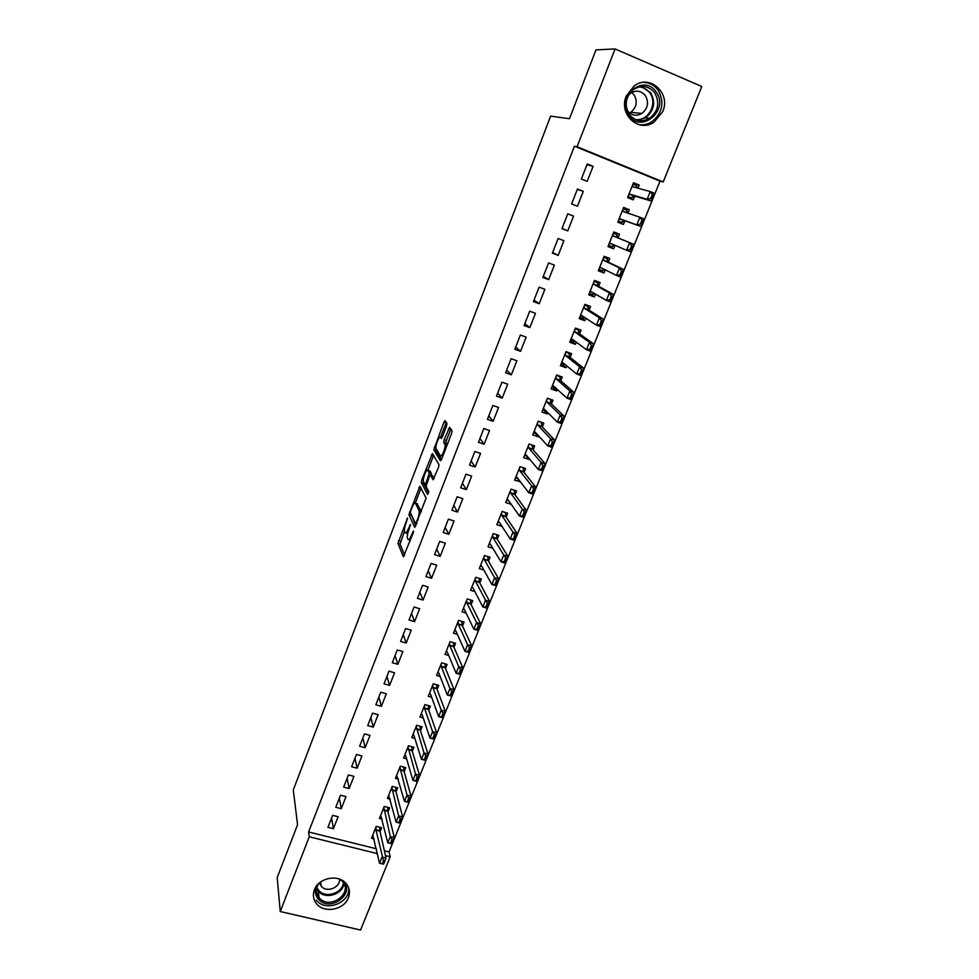 <?xml version="1.0" encoding="UTF-8"?>
<svg xmlns="http://www.w3.org/2000/svg" width="979" height="979" viewBox="0 0 979 979"><rect width="100%" height="100%" fill="white"/><g stroke="black" fill="none" stroke-linecap="round" stroke-linejoin="round"><path stroke-width="1.47" d="M407.57 517.952L397.939 543.406L403.397 556.806L413.15 533.065L413.493 531.071L411.584 534.95C409.932 538.903 408.732 540.359 407.962 539.343L407.423 538.058C407.08 536.125 407.619 533.188 409.051 529.247L410.507 524.463L408.61 528.244C406.995 532.148 405.808 533.604 405.049 532.613L404.535 531.377C404.205 529.492 404.743 526.604 406.15 522.713L407.57 517.952M662.734 111.569L654.033 122.191C638.602 133.095 618.263 114.249 626.266 96.113L634.098 85.968C649.701 73.768 671.117 93.176 662.734 111.569M348.377 897.816C344.192 909.772 324.33 913.627 316.682 903.911C313.292 899.725 312.534 895.014 314.418 889.776C318.408 878.187 337.363 873.966 345.416 882.838C349.43 887.17 350.409 892.163 348.377 897.816M446.546 426.098L446.999 423.393L445.09 420.615L443.903 422.194L433.819 449.789L440.415 460.791L441.627 459.249L451.564 433.501L452.065 430.846L449.618 427.236L444.197 439.742L443.707 442.386L445.017 444.576C445.959 447.195 441.505 458.148 440.44 455.859L435.985 448.48C435.08 445.983 439.4 435.239 440.464 437.356L441.186 438.494L442.386 436.94L446.546 426.098M384.355 850.763L389.055 851.926L660.017 181.139L574.465 146.189L308.605 831.966L309.254 836.776L377.441 853.627M574.465 146.189L577.096 146.74L615.045 48.95L701.796 86.507L663.199 181.923L577.096 146.74M389.055 851.926L390.205 856.784L360.566 930.05L280.251 911.522L277.204 877.563L297.555 824.746L293.284 789.967L550.626 116.134L569.472 118.704L595.978 49.88L615.045 48.95M280.251 911.522L309.254 836.776M419.93 486.184L408.928 514.746L414.729 527.412L426.085 498.127L419.93 486.184M421.802 479.808L432.449 453.583L438.959 464.584L438.494 467.375L433.085 479.796L430.479 475.096L429.304 476.589L426.061 486.392L428.79 491.556L427.603 494.493L421.3 482.451L421.802 479.808L423.332 480.31M583.276 191.333L577.463 189.008L571.626 203.926L577.439 206.239L583.276 191.333L577.304 189.4M627.955 213.177L629.338 209.739L623.635 207.462L617.737 222.196L623.439 224.448L624.92 220.752M552.376 253.157L558.177 255.384L563.916 240.724L558.128 238.472L552.376 253.157M608.314 262.176L609.795 258.493L604.116 256.29L598.316 270.791L603.994 272.97L605.255 269.837M533.445 301.593L539.221 303.735L544.875 289.307L539.099 287.141L533.445 301.593M589.077 310.208L590.57 306.476L584.904 304.347L579.201 318.616L584.855 320.72L585.846 318.248M514.819 349.258L520.559 351.326L526.127 337.131L520.375 335.038L514.819 349.258M570.133 357.457L571.638 353.7L565.997 351.645L560.392 365.681L566.021 367.712L566.755 365.889M496.488 396.152L502.203 398.159L507.685 384.184L501.958 382.165L496.488 396.152M551.483 403.972L553.013 400.178L547.396 398.196L541.864 412.012L547.481 413.97L547.959 412.771M478.437 442.324L484.128 444.258L489.524 430.503L483.822 428.557L478.437 442.324M533.139 449.765L534.669 445.922L529.076 444.013L523.643 457.621L529.223 459.518L529.468 458.918M460.668 487.775L466.347 489.635L471.658 476.1L465.967 474.215L460.668 487.775M515.064 494.848L516.618 490.968L511.05 489.133L505.69 502.521L511.258 504.356L508.713 500.734L506.669 500.073M443.181 532.527L448.835 534.314L454.06 520.987L448.394 519.176L443.181 532.527M497.271 539.233L498.837 535.329L493.294 533.555L488.019 546.747L492.865 548.277M425.951 576.582L431.58 578.308L436.732 565.177L431.09 563.439L425.951 576.582M479.759 582.946L481.338 579.005L475.806 577.292L470.618 590.288L474.913 591.61M409.002 619.964L414.606 621.628L419.673 608.705L414.056 607.017L409.002 619.964M462.504 625.997L464.095 622.032L458.588 620.38L453.473 633.168L457.364 634.331M392.298 662.697L397.878 664.3L402.871 651.573L397.278 649.946L392.298 662.697M445.506 668.4L447.109 664.398L441.627 662.807L436.585 675.412L440.146 676.44M375.838 704.794L381.394 706.336L386.313 693.793L380.745 692.226L375.838 704.794M428.765 710.167L430.381 706.14L424.91 704.611L419.954 717.032L423.234 717.937M359.636 746.255L365.167 747.736L370.013 735.376L364.469 733.883L359.636 746.255M412.269 751.321L413.897 747.271L408.451 745.79L403.568 758.027L406.615 758.847M343.666 787.104L349.173 788.523L353.945 776.359L348.426 774.915L343.666 787.104M396.018 791.864L397.658 787.789L392.236 786.37L387.415 798.436L390.278 799.17M327.928 827.353L333.423 828.723L338.122 816.731L332.627 815.336L327.928 827.353M380.011 831.832L381.651 827.732L376.254 826.362L371.506 838.244L374.198 838.917M308.605 831.966L376.377 848.781M387.99 811.921L389.63 807.834L384.209 806.439L379.436 818.407L382.214 819.117M335.773 807.296L341.267 808.703L346.003 796.612L340.496 795.205L335.773 807.296M404.119 771.672L405.747 767.609L400.313 766.165L395.455 778.305L398.416 779.088M351.62 766.753L357.139 768.209L361.949 755.947L356.417 754.466L351.62 766.753M420.493 730.823L422.108 726.785L416.65 725.28L411.731 737.603L414.888 738.472M367.7 725.598L373.256 727.116L378.127 714.658L372.583 713.128L367.7 725.598M437.111 689.363L438.714 685.349L433.244 683.795L428.239 696.302L431.653 697.268M384.037 683.819L389.605 685.398L394.561 672.757L388.981 671.166L384.037 683.819M453.975 647.278L455.565 643.289L450.071 641.673L444.992 654.376L448.712 655.453M400.607 641.416L406.199 643.044L411.229 630.219L405.636 628.567L400.607 641.416M471.095 604.557L472.686 600.604L467.167 598.915L462.015 611.814L466.09 613.038M417.446 598.353L423.063 600.054L428.166 587.021L422.549 585.307L417.446 598.353M488.484 561.175L490.051 557.247L484.519 555.509L479.282 568.603L483.834 570.023M434.529 554.64L440.171 556.39L445.359 543.161L439.718 541.387L434.529 554.64M506.143 517.132L507.697 513.241L502.129 511.43L496.818 524.72L502.007 526.396M451.894 510.23L457.548 512.066L462.822 498.629L457.144 496.781L451.894 510.23M524.071 472.392L525.613 468.537L520.02 466.665L514.624 480.163L520.326 481.717M469.516 465.135L475.207 467.032L480.554 453.387L474.864 451.478L469.516 465.135M542.28 426.966L543.81 423.136L538.205 421.19L532.723 434.909L538.315 436.83L538.683 435.936M487.42 419.33L493.135 421.3L498.568 407.435L492.853 405.453L487.42 419.33M560.771 380.807L562.289 377.025L556.659 375.006L551.091 388.944L556.708 390.939L557.32 389.422M505.617 372.803L511.344 374.835L516.863 360.749L511.124 358.693L505.617 372.803M579.568 333.925L581.061 330.18L575.407 328.087L569.754 342.246L575.407 344.314L576.264 342.161M524.095 325.517L529.847 327.622L535.464 313.317L529.7 311.187L524.095 325.517M598.658 286.284L600.139 282.576L594.473 280.422L588.722 294.801L594.388 296.943L595.513 294.141M542.88 277.473L548.656 279.651L554.359 265.113L548.57 262.91L542.88 277.473M618.055 237.885L619.523 234.214L613.833 231.974L607.983 246.586L613.674 248.801L615.069 245.325M561.958 228.645L567.771 230.909L573.559 216.126L567.747 213.838L561.958 228.645M637.965 188.201L639.226 185.055L633.511 182.743L627.576 197.599L633.278 199.887L634.796 196.118M593.078 166.332L587.241 163.97L581.367 179.01L587.192 181.36L593.078 166.332L586.923 164.79M660.017 181.139L663.199 181.923M385.469 855.609L390.205 856.784M333.423 828.723L331.6 817.967M341.267 808.703L339.334 798.191M349.173 788.523L347.117 778.268M357.139 768.209L354.961 758.199M365.167 747.736L362.866 737.982M373.256 727.116L370.821 717.619M381.394 706.336L378.836 697.109M389.605 685.398L386.925 676.44M397.878 664.3L395.063 655.624M406.199 643.044L403.262 634.649M414.606 621.628L411.523 613.515M423.063 600.054L419.844 592.222M431.58 578.308L428.227 570.769M440.171 556.39L436.683 549.158M448.835 534.314L445.188 527.375M457.548 512.066L453.766 505.433M466.347 489.635L462.418 483.32M520.204 482.023L517.475 478.437M475.207 467.032L471.119 461.023M529.223 459.518L526.261 455.945M484.128 444.258L479.906 438.568M538.315 436.83L535.085 433.269M493.135 421.3L488.754 415.94M547.481 413.97L543.908 410.385M502.203 398.159L497.662 393.13M556.708 390.939L552.731 387.292M511.344 374.835L506.657 370.148M566.021 367.712L561.493 363.968M520.559 351.326L515.713 346.982M575.407 344.314L570.414 340.606M529.847 327.622L524.83 323.633M584.855 320.72L579.715 317.318M539.221 303.735L534.032 300.1M594.388 296.943L589.101 293.847M548.656 279.651L543.308 276.372M603.994 272.97L598.561 270.192M558.177 255.384L552.658 252.472M613.674 248.801L608.081 246.341M567.771 230.909L562.068 228.364M629.338 209.739L623.488 207.805M639.226 185.055L633.217 183.452M405.881 532.87L407.717 533.677M408.818 539.613L410.36 540.322M404.486 531.205L400.081 544.079L404.633 555.154M411.143 514.244L415.916 525.907M420.994 488.227L415.316 503.01M410.739 510.732L410.385 512.617L415.5 523.667L417.495 519.604C418.914 515.664 419.465 512.739 419.122 510.818L415.475 503.23C414.68 502.349 413.493 503.842 411.89 507.734L410.739 510.732M421.374 511.748L419.036 510.585M416.883 503.683L421.239 511.283M427.86 470.348L433.44 455.81L431.286 455.088M434.186 478.523L432.449 475.745M428.606 492.926L423.491 483.234L421.337 482.525M427.823 470.336C426.807 468.048 422.5 478.853 423.417 481.374L424.923 484.262L426.085 482.794L429.316 473.041L427.823 470.336L429.426 470.862M431.335 475.378L431.458 473.665L429.279 472.943M430.001 471.046L431.458 473.665M423.577 481.729L423.491 483.234M450.842 429.022L446.4 440.489L445.91 443.132L447.109 445.029L444.894 444.282M436.169 448.859L436.022 450.609L441.48 459.616M446.302 422.377L440.526 437.38M379.779 827.255L379.803 830.669L375.912 829.69L375.899 827.255M384.123 860.859L383.45 860.688L382.214 863.759L382.887 863.919L386.044 858.081L383.572 864.2L379.546 863.221L382.018 857.09L386.044 858.081L379.803 830.669M383.45 860.688L375.912 829.69M372.779 835.063L379.546 863.221L382.214 863.759M382.887 863.919L383.572 864.2M391.735 840.166L390.486 843.249L391.159 843.421L392.408 840.325L390.291 836.58L394.317 837.596L391.833 843.751L387.794 842.748L390.291 836.58L383.841 807.381M392.408 840.325L394.317 837.596L387.819 811.236L387.708 807.345M380.696 815.25L387.794 842.748L390.486 843.249M391.159 843.421L391.833 843.751M400.081 819.472L398.832 822.593L399.505 822.764L400.754 819.643L398.612 815.911L402.65 816.939L400.142 823.155L396.116 822.127L398.612 815.911L391.845 787.361M400.754 819.643L402.65 816.939L395.846 791.203L395.712 787.287M388.675 795.291L396.116 822.127L398.832 822.593M399.505 822.764L400.142 823.155M343.042 880.892C355.793 892.958 331.257 912.391 319.081 899.897C315.177 895.858 314.357 891.184 316.621 885.86M318.958 883.315C315.544 888.406 315.593 893.215 319.093 897.743L319.876 898.538C331.147 910.127 353.872 892.077 342.014 880.929L340.08 879.338M319.46 882.874L321.699 886.766C327.476 892.836 340.594 887.182 339.48 879.105M316.303 900.239L317.331 901.329C327.476 911.902 350.445 902.063 348.659 887.929M656.187 92.05C669.783 110.04 641.074 134.233 628.628 115.326C614.726 97.423 643.803 72.825 656.187 92.05M629.264 114.421C634.979 121.188 641.771 122.448 649.64 118.239C658.267 111.141 659.968 102.697 654.767 92.895C648.832 85.846 641.832 84.671 633.731 89.37C625.544 96.652 624.064 105.01 629.264 114.421M631.712 92.503L634.147 94.975C637.745 101.645 636.607 107.421 630.757 112.304L629.558 112.989M627.111 110.223L627.49 110.786C631.528 115.571 636.326 116.452 641.881 113.442C647.902 108.436 649.077 102.501 645.406 95.661C641.245 90.729 636.338 89.897 630.672 93.152L628.714 94.841M639.152 124.712C643.595 125.239 647.804 124.284 651.769 121.812C662.538 113.038 664.692 102.538 658.231 90.325C654.572 85.32 649.726 82.664 643.692 82.346M408.5 798.631L407.227 801.764L407.9 801.936L409.173 798.803L407.007 795.083L411.058 796.135L408.524 802.388L404.486 801.348L407.007 795.083L399.897 767.206M409.173 798.803L411.058 796.135L403.935 771.011L403.764 767.083M396.703 775.184L404.486 801.348L407.227 801.764M407.9 801.936L408.524 802.388M416.968 777.62L415.696 780.789L416.381 780.961L417.654 777.803L415.475 774.095L419.526 775.172L416.981 781.475L412.93 780.41L415.475 774.095L408.023 746.891M417.654 777.803L419.526 775.172L412.086 750.685L411.878 746.72M404.804 754.931L405.685 755.666L412.93 780.41L415.696 780.789M425.522 756.461L424.225 759.643L424.91 759.826L426.195 756.645L423.993 752.937L428.056 754.038L425.486 760.389L421.435 759.3L423.993 752.937L416.197 726.418M426.195 756.645L428.056 754.038L420.285 730.199L420.052 726.222M412.954 734.531L413.897 735.29L421.435 759.3L424.225 759.643M434.125 735.119L432.828 738.337L433.513 738.521L434.811 735.315L432.583 731.631L436.658 732.745L434.064 739.157L430.001 738.044L432.583 731.631L424.617 708.466L424.433 705.81M434.811 735.315L436.658 732.745L428.557 709.567L428.288 705.553M421.178 713.972L422.12 714.633L430.001 738.044L432.828 738.337M433.513 738.521L434.064 739.157M442.802 713.63L441.492 716.861L442.178 717.056L443.487 713.813L441.235 710.154L445.323 711.292L442.716 717.754L438.641 716.616L441.235 710.154L432.938 687.65L432.742 685.043M443.487 713.813L445.323 711.292L436.891 688.775L436.585 684.749M429.451 693.267L430.442 693.915L438.641 716.616L441.492 716.861M442.178 717.056L442.716 717.754M451.539 691.969L450.23 695.225L450.915 695.42L452.225 692.153L449.961 688.506L454.048 689.669L451.429 696.179L447.342 695.017L449.961 688.506L441.333 666.687L441.101 664.117M452.225 692.153L454.048 689.669L445.286 667.825L444.943 663.774M437.797 672.402L438.8 672.989L447.342 695.017L450.23 695.225M450.915 695.42L451.429 696.179M453.656 642.726L453.412 643.35M460.35 670.125L459.029 673.417L459.714 673.613L461.036 670.334L458.759 666.687L462.859 667.886L460.203 674.433L456.116 673.258L458.759 666.687L449.777 645.565L449.532 643.032M461.036 670.334L462.859 667.886L453.73 646.715L453.363 642.64M446.191 651.378L447.232 651.916L456.116 673.258L459.029 673.417M459.714 673.613L460.203 674.433M462.186 621.457L461.904 622.142M469.235 648.122L467.901 651.439L468.586 651.635L469.92 648.331L467.619 644.708L471.719 645.92L469.051 652.528L464.952 651.316L467.619 644.708L458.282 624.247L458.025 621.787M469.92 648.331L471.719 645.92L462.247 625.434L461.855 621.359M454.66 630.195L455.724 630.684L464.952 651.316L467.901 651.439M468.586 651.635L469.051 652.528M464.242 609.207L463.177 608.889L464.291 609.281L473.86 629.216L476.553 622.546L466.861 602.831L466.579 600.384M470.764 600.017L470.458 600.776M478.18 625.948L476.834 629.289L477.532 629.485L478.878 626.156L476.553 622.546L480.665 623.782L470.838 604.043L470.422 599.907M478.878 626.156L480.665 623.782L477.972 630.439L473.86 629.216L476.834 629.289M477.532 629.485L477.972 630.439M472.967 587.828L471.743 587.449M479.416 578.418L479.086 579.25M487.212 603.59L485.853 606.956L486.539 607.164L487.897 603.798L485.547 600.213L489.671 601.473L486.955 608.192L482.843 606.931L485.547 600.213L475.476 581.159L475.194 578.822M487.897 603.798L489.671 601.473L479.49 582.456L479.061 578.308M471.78 587.363L472.906 587.718L482.843 606.931L485.853 606.956M486.539 607.164L486.955 608.192M481.766 566.29L480.371 565.862M488.129 556.647L487.762 557.553M496.304 581.061L494.933 584.451L495.619 584.659L496.989 581.269L494.615 577.708L498.752 578.993L496.023 585.76L491.886 584.475L494.615 577.708L484.213 559.437L483.883 557.088M496.989 581.269L498.752 578.993L488.178 560.624L487.787 556.537M480.444 565.691L481.595 565.997L491.886 584.475L494.933 584.451M495.619 584.659L496.023 585.76M490.65 544.593L489.072 544.091M496.916 534.705L496.524 535.697M505.47 558.348L504.087 561.762L504.772 561.983L506.155 558.568L503.769 555.02L507.905 556.329L505.152 563.145L501.015 561.836L503.769 555.02L492.988 537.495L492.633 535.195M506.155 558.568L507.905 556.329L496.989 538.78L496.586 534.607M489.17 543.859L490.357 544.104L501.015 561.836L504.087 561.762M504.772 561.983L505.152 563.145M499.633 522.749L497.846 522.162M505.764 512.604L505.335 513.669M514.709 535.452L513.314 538.903L514.012 539.123L515.395 535.672L512.984 532.148L517.132 533.482L514.354 540.347L510.206 539.025L512.984 532.148L501.835 515.382L501.456 513.131M515.395 535.672L517.132 533.482L505.849 516.692L505.482 512.519M497.956 521.868L499.18 522.04L510.206 539.025L513.314 538.903M514.012 539.123L514.354 540.347M514.685 490.332L514.232 491.47M524.022 512.372L522.615 515.847L523.312 516.08L524.72 512.604L522.272 509.092L526.433 510.451L523.63 517.377L519.482 516.019L522.272 509.092L510.744 493.11L510.34 490.895M524.72 512.604L526.433 510.451L514.758 494.432L514.477 490.259M506.816 499.694L508.064 499.804L519.482 516.019L522.615 515.847M523.312 516.08L523.63 517.377M517.928 478.584L515.578 477.801M523.667 467.889L523.19 469.1M533.408 489.108L532.001 492.608L532.686 492.841L534.106 489.341L531.646 485.841L535.807 487.236L532.992 494.211L528.819 492.841L531.646 485.841L519.727 470.654L519.298 468.488M534.106 489.341L535.807 487.236L523.753 472L523.581 467.852M515.749 477.36L517.022 477.409L528.819 492.841L532.001 492.608M532.686 492.841L532.992 494.211M527.277 456.287L524.548 455.357M532.625 445.225L529.052 444.074M543.565 465.894L542.868 465.661L541.448 469.186L542.146 469.418L545.254 463.826L542.415 470.875L538.242 469.467L541.081 462.418L545.254 463.826L532.809 449.385L532.711 445.323L532.209 446.559M542.868 465.661L541.081 462.418L528.782 448.015L528.317 445.898M524.744 454.843L526.053 454.819L538.242 469.467L541.448 469.186M542.146 469.418L542.415 470.875M536.773 433.844L533.579 432.742M541.497 422.341L538.132 421.374M553.111 442.251L552.413 442.018L550.981 445.567L551.679 445.812L554.787 440.232L551.923 447.33L547.738 445.898L550.602 438.8L554.787 440.232L541.938 426.611L541.791 422.647L541.301 423.846M552.413 442.018L550.602 438.8L537.899 425.204L537.422 423.148M533.812 432.155L535.158 432.069L547.738 445.898L550.981 445.567M551.679 445.812L551.923 447.33M546.38 411.18L542.696 409.956M550.369 399.236L547.273 398.49M562.741 418.425L562.032 418.18L560.588 421.765L561.285 422.01L564.393 416.454L561.505 423.601L557.32 422.145L560.208 414.986L564.393 416.454L551.14 403.642L550.944 399.787L550.479 400.949M562.032 418.18L560.208 414.986L547.09 402.222L546.588 400.203M542.953 409.295L544.324 409.136L557.32 422.145L560.588 421.765M561.285 422.01L561.505 423.601M555.68 387.941L551.875 386.986M559.205 375.924L560.159 376.744L556.488 375.434M572.434 394.39L571.736 394.145L570.28 397.755L570.977 398.012L574.073 392.469L571.161 399.689L566.963 398.196L569.876 390.976L574.073 392.469L560.416 380.501L560.159 376.744L559.719 377.87M571.736 394.145L569.876 390.976L556.366 379.044L555.827 377.086M552.168 386.24L553.576 386.02L566.963 398.196L570.28 397.755M570.977 398.012L571.161 399.689M565.03 364.604L561.126 363.833M567.955 352.354L569.46 353.529L565.776 352.195M582.211 370.16L581.514 369.915L580.045 373.562L580.743 373.807L583.839 368.288L580.902 375.569L576.704 374.051L579.641 366.77L583.839 368.288L569.766 357.176L569.46 353.529L569.032 354.606M581.514 369.915L579.641 366.77L565.703 355.695L565.14 353.786M561.457 363.013L562.888 362.719L576.704 374.051L580.045 373.562M580.743 373.807L580.902 375.569M574.379 341.243L574.135 341.855L570.451 340.496M576.472 328.479L578.834 330.131L575.138 328.76M592.075 345.734L591.377 345.477L589.884 349.16L590.594 349.417L593.69 343.91L590.729 351.253L586.507 349.699L589.468 342.356L593.69 343.91L579.189 333.655L578.834 330.131L578.418 331.171M591.377 345.477L589.468 342.356L575.114 332.162L574.526 330.302M570.806 339.603L572.287 339.236L586.507 349.699L589.884 349.16M574.135 341.855L574.82 341.108M590.594 349.417L590.729 351.253M583.814 317.698L583.545 318.359L579.849 316.988M584.867 304.432L588.281 306.537L584.585 305.154M602.024 321.112L601.314 320.843L599.821 324.551L600.531 324.808L603.615 319.338L600.629 326.729L596.407 325.163L599.393 317.759L603.615 319.338L588.685 309.964L588.281 306.537L587.877 307.541M601.314 320.843L599.393 317.759L584.61 308.434L583.986 306.623M588.538 309.756L584.451 308.189L588.526 309.719M580.241 316.009L581.746 315.568L596.407 325.163L599.821 324.551M583.545 318.359L584.585 317.429M600.531 324.808L600.629 326.729M593.311 293.957L593.029 294.679L589.321 293.272M594.29 280.863L597.802 282.76L594.094 281.352M612.046 296.27L611.337 296.001L609.831 299.745L610.541 300.015L613.625 294.544L610.615 302.009L606.38 300.406L609.391 292.941L613.625 294.544L598.255 286.064L597.802 282.76L597.41 283.726M611.337 296.001L609.391 292.941L594.167 284.51L593.531 282.772M598.108 285.856L594.008 284.289L598.108 285.856M589.75 292.219L591.292 291.705L606.38 300.406L609.831 299.745M593.029 294.679L594.437 293.516M610.541 300.015L610.615 302.009M602.893 270.033L602.587 270.804L598.879 269.384M603.786 257.098L607.396 258.799L603.688 257.367M622.154 271.22L621.445 270.95L619.927 274.72L620.637 275.001L623.721 269.555L620.686 277.081L616.44 275.442L619.474 267.916L623.721 269.555L607.91 261.98L607.396 258.799L607.029 259.716M621.445 270.95L619.474 267.916L603.81 260.402L603.137 258.713M599.332 268.234L600.91 267.659L616.44 275.442L619.927 274.72M602.587 270.804L604.386 269.396M620.637 275.001L620.686 277.081M612.548 245.913L612.218 246.745L608.51 245.301M613.356 233.149L617.064 234.642L613.343 233.173M632.348 245.974L631.639 245.692L630.109 249.498L630.819 249.767L633.89 244.358L630.831 251.933L626.584 250.281L629.644 242.682L633.89 244.358L617.639 237.713L617.064 234.642L616.721 235.511M631.639 245.692L629.644 242.682L613.527 236.098L612.83 234.47M608.999 244.065L610.602 243.404L626.584 250.281L630.109 249.498M612.218 246.745L614.42 245.044M630.819 249.767L630.831 251.933M618.177 221.107L621.934 222.49L618.214 221.009M627.221 212.92L626.817 210.289L623.097 208.796M626.817 210.289L626.487 211.109M622.289 221.597L621.934 222.49L624.492 220.593L641.074 226.59L636.815 224.901L639.899 217.24L623.329 211.599L622.607 210.02M641.93 220.214L639.899 217.24L644.158 218.941L641.074 226.59L642.64 220.508L641.93 220.214L640.376 224.056L641.086 224.338M618.74 219.7L620.38 218.966L636.815 224.901L640.376 224.056M642.64 220.508L644.158 218.941M627.857 196.865L631.724 198.039L627.992 196.534M636.95 187.919L636.644 185.741L632.911 184.223M636.644 185.741L636.338 186.524M632.104 197.085L631.724 198.039L634.355 195.984L651.39 201.025L647.131 199.3L650.24 191.578L633.205 186.891L632.458 185.374M652.295 194.527L650.24 191.578L654.51 193.316L651.39 201.025L653.005 194.821L652.295 194.527L650.729 198.394L651.439 198.688M628.555 195.139L630.243 194.319L647.131 199.3L650.729 198.394M653.005 194.821L654.51 193.316M407.472 519.127L406.799 518.907M413.407 532.27L412.697 532.05M410.397 525.601L409.712 525.38M409.344 528.476L408.61 528.244M412.343 535.183L411.584 534.95M400.105 544.116L397.951 543.455M400.582 541.363L398.441 540.689M411.094 515.492L408.953 514.807M410.36 512.36L409.43 512.066M420.958 488.313L418.804 487.615M416.638 524.022L415.683 523.728M417.066 522.921L416.308 522.676M418.253 519.849L417.495 519.604M417.641 503.928L415.475 503.23M432.669 475.818L430.479 475.096M426.244 484.691L425.155 484.336M426.82 483.039L426.085 482.794M429.585 475.953L428.814 475.696M441.957 437.858L440.464 437.356M445.959 443.23L443.744 442.496M446.4 440.489L444.197 439.742M450.609 429.585L448.406 428.839M436.022 450.609L433.856 449.887M435.888 447.721L434.309 447.195M446.069 422.928L443.903 422.194M379.852 831.122L375.96 830.143M387.77 810.783L383.878 809.792M387.819 811.236L383.915 810.233M395.797 790.763L391.894 789.747M395.846 791.203L391.943 790.175M343.923 883.547C342.993 893.986 326.313 899.603 318.958 891.93L316.584 888.712M316.817 887.659L319.227 891.025C326.423 898.526 342.748 892.848 343.396 882.642M641.221 86.544L650.656 92.675C655.832 102.379 654.143 110.749 645.602 117.786L637.623 120.258M635.689 119.609C648.306 121.408 657.925 103.468 649.86 93.005C647.156 89.322 643.595 87.278 639.177 86.886M403.874 770.583L399.97 769.543M403.935 771.011L400.019 769.971M412.024 750.257L408.096 749.204M412.086 750.685L408.157 749.62M420.224 729.783L416.295 728.706M420.285 730.199L416.356 729.122M428.484 709.163L424.556 708.062M428.557 709.567L424.617 708.466M436.818 688.372L432.877 687.258M436.891 688.775L432.938 687.65M445.2 667.445L441.248 666.295M445.286 667.825L441.333 666.687M453.656 646.348L449.691 645.185M453.742 646.727L449.777 645.565M462.174 625.091L458.209 623.904M458.282 624.247L462.247 625.434L458.294 624.272M470.752 603.676L466.775 602.464M470.838 604.043L466.861 602.831M479.404 582.101L475.415 580.865M479.49 582.456L475.513 581.22M488.105 560.355L484.115 559.095M488.215 560.698L484.213 559.437M496.891 538.438L492.89 537.165M496.989 538.78L492.988 537.495M505.739 516.361L501.725 515.064M505.849 516.692L501.835 515.382M514.648 494.114L510.634 492.792M514.758 494.432L510.744 493.11M523.63 471.694L519.616 470.336M523.753 472L519.727 470.654M532.686 449.092L528.66 447.721M532.809 449.385L528.782 448.015M541.815 426.318L537.777 424.923M541.938 426.611L537.899 425.204M551.006 403.36L546.967 401.941M551.14 403.642L547.09 402.222M560.282 380.231L556.231 378.787M560.416 380.501L556.366 379.044M569.619 356.919L565.556 355.438M569.766 357.176L565.703 355.695M579.042 333.411L574.967 331.905M579.189 333.655L575.114 332.162M588.685 309.964L584.61 308.434M598.255 286.064L594.167 284.51M591.744 291.975L591.047 291.705M607.739 261.772L603.651 260.194M607.91 261.98L603.81 260.402M601.828 268.111L600.665 267.671M617.468 237.505L613.368 235.89M617.639 237.713L613.527 236.098M613.772 244.774L610.345 243.428M625.422 212.308L623.158 211.403M624.492 220.593L620.38 218.966M624.223 220.63L620.123 219.002M634.025 187.124L633.034 186.708M634.355 195.984L630.243 194.319M634.086 196.033L629.962 194.368M400.081 544.079L397.939 543.406M411.082 515.431L408.928 514.746M421.325 511.515L419.122 510.818M431.494 473.75L429.316 473.041M423.466 483.149L421.3 482.451M447.024 445.249L445.017 444.576M445.91 443.132L443.707 442.386M435.985 450.511L433.819 449.789M316.584 888.651L318.187 891.135L319.093 897.743M321.21 886.252L320.598 881.981M641.881 113.442L630.757 112.304M649.64 118.239L645.602 117.786L637.329 120.184M642.334 120.698L637.892 120.172M453.73 646.715L449.777 645.553M470.826 603.994L466.848 602.783M479.465 582.383L475.476 581.159M488.178 560.624L484.177 559.364M496.953 538.683L492.951 537.41M505.788 516.582L501.786 515.284M514.697 494.309L510.683 492.988M523.679 471.866L519.653 470.52M532.735 449.251L528.697 447.868M541.852 426.452L537.814 425.057M551.042 403.47L546.992 402.051M560.306 380.317L556.256 378.873M569.643 356.98L565.581 355.512M579.054 333.46L574.979 331.967"/></g></svg>
